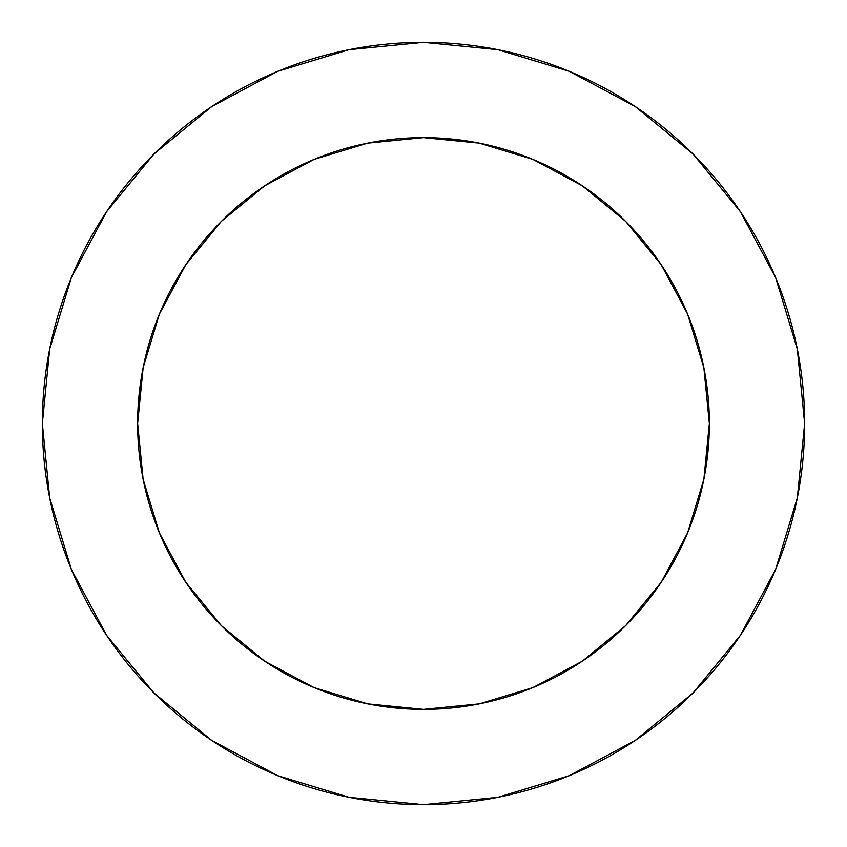 <?xml version="1.0" encoding="UTF-8"?>
<svg xmlns="http://www.w3.org/2000/svg" width="847" height="847" viewBox="0 0 847 847"><rect width="100%" height="100%" fill="white"/><g stroke="black" fill="none" stroke-linecap="round" stroke-linejoin="round"><path stroke-width="0.64" stroke-dasharray="4.24 3.18" d="M709.363 423.5A285.863 285.863 0 0 0 423.5 137.638A285.863 285.863 0 0 0 137.638 423.5A285.863 285.863 0 0 0 423.5 709.363A285.863 285.863 0 0 0 709.363 423.5L703.868 367.736L687.605 314.11L661.189 264.688L625.637 221.363L582.312 185.811L532.89 159.395L479.264 143.132L460.8 140.083M740.342 635.356L775.64 569.364L797.323 497.856L804.65 423.5A381.15 381.15 0 0 0 423.5 42.35A381.15 381.15 0 0 0 42.35 423.5A381.15 381.15 0 0 0 423.5 804.65A381.15 381.15 0 0 0 804.65 423.5L797.323 349.144L775.64 277.636L740.416 211.739M706.917 460.8L703.868 479.264L687.605 532.89L661.189 582.312L625.637 625.637L582.312 661.189L532.89 687.605L479.264 703.868L423.5 709.363M386.2 706.917L367.736 703.868L314.11 687.605L264.688 661.189L221.363 625.637L185.811 582.312L159.395 532.89L143.132 479.264L137.638 423.5M140.083 386.2L143.132 367.736L159.395 314.11L185.811 264.688L221.363 221.363L264.688 185.811L314.11 159.395L367.736 143.132L423.5 137.638M635.356 106.658L569.364 71.36L497.856 49.677L423.5 42.35L349.144 49.677L277.636 71.36L211.739 106.584M106.658 211.644L71.36 277.636L49.677 349.144L42.35 423.5L49.677 497.856L71.36 569.364L106.584 635.261M211.644 740.342L277.636 775.64L349.144 797.323L423.5 804.65L497.856 797.323L569.364 775.64L635.261 740.416"/><path stroke-width="1.27" d="M709.363 423.5L703.868 367.736L687.605 314.11L661.189 264.688L625.637 221.363L582.312 185.811L532.89 159.395L479.264 143.132L423.5 137.638L367.736 143.132L314.11 159.395L264.688 185.811L221.363 221.363L185.811 264.688L159.395 314.11L143.132 367.736L137.638 423.5L143.132 479.264L159.395 532.89L185.811 582.312L221.363 625.637L264.688 661.189L314.11 687.605L367.736 703.868L423.5 709.363L479.264 703.868L532.89 687.605L582.312 661.189L625.637 625.637L661.189 582.312L687.605 532.89L703.868 479.264L709.363 423.5A285.863 285.863 0 0 1 423.5 709.363A285.863 285.863 0 0 1 137.638 423.5A285.863 285.863 0 0 1 423.5 137.638A285.863 285.863 0 0 1 709.363 423.5L706.917 460.8M42.35 423.5A381.15 381.15 0 0 1 423.5 42.35A381.15 381.15 0 0 1 804.65 423.5A381.15 381.15 0 0 1 423.5 804.65A381.15 381.15 0 0 1 42.35 423.5L49.677 497.856L71.36 569.364L106.584 635.261L153.985 693.015L211.739 740.416L277.636 775.64L349.144 797.323L423.5 804.65L497.856 797.323L569.364 775.64L635.261 740.416L693.015 693.015L740.416 635.261L775.64 569.364L797.323 497.856L804.65 423.5L797.323 349.144L775.64 277.636L740.416 211.739L693.015 153.985L635.261 106.584L569.364 71.36L497.856 49.677L423.5 42.35L349.144 49.677L277.636 71.36L211.739 106.584L153.985 153.985L106.584 211.739L71.36 277.636L49.677 349.144L42.35 423.5M423.5 709.363L386.2 706.917M137.638 423.5L140.083 386.2M423.5 137.638L460.8 140.083M740.416 211.739L693.015 153.985L635.356 106.658M211.739 106.584L153.985 153.985L106.658 211.644M106.584 635.261L153.985 693.015L211.644 740.342M635.261 740.416L693.015 693.015L740.342 635.356"/></g></svg>

